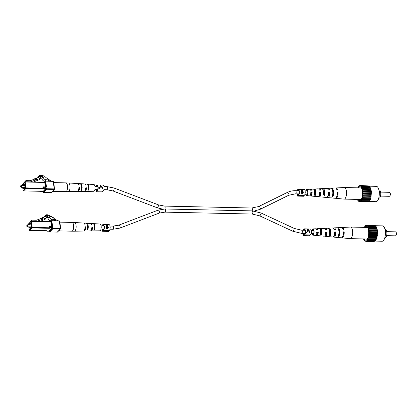 <?xml version="1.0" encoding="UTF-8"?>
<svg xmlns="http://www.w3.org/2000/svg" width="417" height="417" viewBox="0 0 417 417"><rect width="100%" height="100%" fill="white"/><g stroke="black" fill="none" stroke-linecap="round" stroke-linejoin="round"><path stroke-width="0.63" d="M78.865 188.057A1.569 0.631 -88.8 0 0 78.995 188.646M85.115 228.172A1.569 0.631 91.2 0 1 84.985 227.588M56.321 220.796L54.903 219.921A3.993 3.346 43.5 0 0 51.995 219.358C50.54 218.993 49.623 218.028 49.242 216.459A3.81 3.195 43.5 0 0 47.59 215.433A1.658 1.392 43.5 0 0 45.901 215.625A1.658 1.392 43.5 0 0 45.818 215.725L45.708 214.995A3.737 3.133 -136.5 0 1 48.825 215.292A1.272 1.063 -136.5 0 1 50.384 216.251L50.551 216.355A1.272 1.063 -136.5 0 1 52.109 217.314L52.281 217.419A1.272 1.063 -136.5 0 1 53.84 218.378L57.822 220.828M51.536 220.702A3.993 3.346 43.5 0 0 50.645 220.781C49.19 220.416 48.273 219.451 47.887 217.882L49.242 216.459M47.887 217.882A3.81 3.195 43.5 0 0 46.866 217.127M47.173 215.87L47.59 215.433M45.244 216.689A1.658 1.392 43.5 0 0 44.801 216.85M44.723 216.876L45.818 215.725M44.447 216.981L44.358 216.418L45.708 214.995M29.154 226.864A2.393 0.959 -88.8 0 0 29.998 228.281A2.393 0.959 -88.8 0 0 30.389 228.083A2.393 0.959 -88.8 0 0 30.999 225.415A2.393 0.959 -88.8 0 0 30.102 223.491A2.393 0.959 -88.8 0 0 29.706 223.689A2.393 0.959 -88.8 0 0 29.195 224.872M27.136 224.945A0.996 0.401 91.2 0 1 27.152 224.925A0.996 0.401 91.2 0 1 27.329 224.831A0.996 0.401 91.2 0 1 27.704 225.628A0.996 0.401 91.2 0 1 27.449 226.744A0.996 0.401 91.2 0 1 27.287 226.822A0.996 0.401 91.2 0 1 27.115 226.718A0.996 0.401 91.2 0 1 27.042 226.603M27.152 224.925A0.996 0.401 91.2 0 1 27.168 224.909L27.001 225.102A0.798 0.318 -88.8 0 0 27.001 225.102A0.798 0.318 -88.8 0 0 26.803 225.816A0.798 0.318 -88.8 0 0 26.969 226.535A0.798 0.318 -88.8 0 0 27.241 226.556A0.798 0.318 -88.8 0 0 27.423 225.508A0.798 0.318 -88.8 0 0 27.011 225.091M46.673 217.33L47.773 216.173L46.787 217.022L46.454 217.924L36.498 221.417M45.479 216.6L46.495 215.532L47.773 216.173M39.86 218.956L40.267 218.529A0.401 0.334 43.5 0 1 40.376 218.456L46.6 216.194L46.495 215.532M40.267 218.529A0.401 0.334 43.5 0 0 40.199 218.644L40.131 218.857M42.498 218.821L41.2 219.295L41.502 218.977L41.142 218.284L42.44 217.81L42.638 219.102M41.502 218.977L42.795 218.508M39.777 221.49L45.104 219.342L46.454 217.924M41.2 219.295L40.845 218.597L41.142 218.284M29.852 222.496A0.401 0.334 -136.5 0 1 29.935 222.297L31.885 220.244A0.401 0.334 43.5 0 1 32.114 220.155L36.321 220.244L40.845 218.597M31.885 220.244A0.401 0.334 43.5 0 0 31.807 220.51L31.04 221.318M31.932 221.318L31.807 220.51M59.662 229.783A4.389 1.762 91.2 0 1 59.178 230.538A4.389 1.762 91.2 0 1 58.625 230.877L71.823 231.185A4.389 1.762 -88.8 0 0 72.542 230.83A4.389 1.762 -88.8 0 0 73.569 225.06A4.389 1.762 -88.8 0 0 72.011 222.407L59.662 222.141M92.209 227.01L91.839 227.432L92.209 227.01L92.558 227.463L92.058 227.99A2.601 1.042 -88.8 0 1 91.459 229.585M90.651 230.825A3.722 1.496 -88.8 0 0 91.015 230.935A3.722 1.496 -88.8 0 0 92.558 227.463M91.839 227.432A3.748 1.506 91.2 0 1 90.286 230.945L86.58 231.002M85.005 227.166L85.37 226.749L85.005 227.166A4.008 1.611 91.2 0 1 83.337 231.054L74.351 231.195A4.342 1.746 91.2 0 0 76.05 225.133A4.342 1.746 91.2 0 0 74.539 222.511L83.509 223.043A4.008 1.611 91.2 0 1 84.526 224.054L85 224.367L85.245 224.08A3.982 1.6 -88.8 0 0 84.244 223.085A3.982 1.6 -88.8 0 0 83.874 223.168M85.37 226.749L85.725 227.197L85.177 227.771A2.731 1.1 -88.8 0 1 84.661 229.397M83.708 230.94A3.982 1.6 -88.8 0 0 84.067 231.044A3.982 1.6 -88.8 0 0 85.725 227.197M93.45 230.893L99.793 230.794A3.393 1.36 -88.8 0 0 101.123 226.061A3.393 1.36 -88.8 0 0 99.939 224.012L93.684 223.642M94.998 225.837A3.623 1.454 91.2 0 1 94.732 229.522L94.242 229.856L94.007 229.532A3.654 1.465 -88.8 0 0 94.273 225.811A3.654 1.465 -88.8 0 0 93.09 223.616L93.825 223.658A3.623 1.454 91.2 0 1 94.998 225.837M94.242 229.856L94.007 229.532M88.149 225.581A3.883 1.559 91.2 0 1 87.831 229.637L87.341 229.96L87.106 229.652A3.909 1.569 -88.8 0 0 87.429 225.555A3.909 1.569 -88.8 0 0 86.105 223.194L86.84 223.241A3.883 1.559 91.2 0 1 88.149 225.581M87.341 229.96L87.106 229.652M92.715 230.893L93.439 230.877L92.715 230.893M86.105 223.194L86.84 223.241L86.95 223.96M93.278 223.627L93.825 223.658L93.976 224.648M86.788 223.236L90.447 223.449A3.748 1.506 91.2 0 1 91.359 224.32L91.839 224.627L92.079 224.346A3.722 1.496 -88.8 0 0 91.177 223.496A3.722 1.496 -88.8 0 0 90.812 223.585M91.813 224.627L92.079 224.346L91.839 224.627M84.974 224.367L85.245 224.08L85 224.367M59.855 223.408A4.389 1.762 91.2 0 1 60.314 226.374M94.07 224.914A2.554 1.027 91.2 0 1 94.591 226.259A2.554 1.027 91.2 0 1 94.544 228.323L94.732 229.522M87.268 224.789A2.684 1.079 91.2 0 1 87.7 226.056A2.684 1.079 91.2 0 1 87.627 228.334L87.831 229.637M84.932 228.104A2.7 1.084 -88.8 0 0 84.943 228.172A2.7 1.084 -88.8 0 0 85.021 228.563M386.632 235.636L395.431 235.829A1.996 0.803 -88.8 0 0 395.754 235.668A1.996 0.803 -88.8 0 0 395.785 235.636A1.996 0.803 -88.8 0 0 396.275 233.854A1.996 0.803 -88.8 0 0 395.863 232.05L396.15 232.415A1.595 0.641 91.2 0 1 396.478 233.854A1.595 0.641 91.2 0 1 396.087 235.282A1.595 0.641 91.2 0 1 396.067 235.308M395.863 232.05A1.996 0.803 -88.8 0 0 395.514 231.836L386.715 231.649M385.016 229.517L385.329 229.522A4.092 1.642 91.2 0 1 386.867 232.801A4.092 1.642 91.2 0 1 385.824 237.367A4.092 1.642 91.2 0 1 385.152 237.7L384.839 237.695M385.402 232.722L385.954 232.144L385.376 232.128M364.177 238.941A6.985 2.804 -88.8 0 0 366.173 240.093A6.985 2.804 -88.8 0 0 366.866 239.603A6.985 2.804 -88.8 0 0 368.675 232.363A6.985 2.804 -88.8 0 0 366.47 226.306A6.985 2.804 -88.8 0 0 364.88 226.775A6.985 2.804 -88.8 0 0 364.432 227.369M375.316 225.712L382.483 225.868A7.683 3.086 91.2 0 1 385.371 232.029A7.683 3.086 91.2 0 1 383.411 240.604A7.683 3.086 91.2 0 1 382.149 241.229L375.086 241.073M385.23 230.664L385.73 230.674L385.954 232.144M374.529 225.446L365.975 225.029L364.322 226.181L363.874 227.359M375.66 226.238L375.227 225.461L366.538 225.508L365.975 225.029M363.473 238.925L364.145 240.317L365.772 241.349L366.027 240.948L366.621 241.042L367.132 240.176L375.826 240.38L377.067 237.351L377.474 231.148L377.171 229.194L376.009 226.249L367.304 226.108L366.819 225.279M366.621 241.042L375.029 241.224L375.519 240.374M365.772 241.349L374.174 241.532L374.377 241.208M367.424 240.197L368.664 237.169L369.154 233.077L368.764 229.011L367.601 226.066M364.63 226.186L364.322 226.181M365.125 225.336L365.772 225.352M364.489 240.322L364.145 240.317M365.626 241.12L364.927 241.104M366.027 240.948L366.512 240.958M366.83 240.494L375.232 240.677M376.525 239.061L368.117 238.878M367.83 239.045L376.233 239.233M367.57 239.54L375.972 239.723M377.067 237.351L368.664 237.169M368.393 237.518L376.801 237.7M368.19 238.159L376.598 238.342M377.421 235.376L369.014 235.188M368.79 235.694L377.197 235.876M368.659 236.434L377.062 236.621M377.557 233.259L369.154 233.077M368.988 233.702L377.39 233.885M368.936 234.495L377.338 234.677M377.474 231.148L369.066 230.966M368.972 231.67L377.375 231.852M369.003 232.462L377.406 232.644M377.171 229.194L368.764 229.011M368.743 229.746L377.145 229.929M368.857 230.476L377.26 230.658M376.671 227.52L368.263 227.338M368.32 228.052L376.723 228.235M368.508 228.678L376.911 228.86M367.731 226.712L376.134 226.895M367.976 227.187L376.384 227.374M367.012 225.811L375.42 225.993M366.22 225.415L366.642 225.425M341.586 237.753A5.202 2.085 -88.8 0 0 341.95 237.867L350.15 238.633A5.786 2.325 -88.8 0 0 350.217 238.639A5.786 2.325 -88.8 0 0 351.166 238.164A5.786 2.325 -88.8 0 0 352.516 230.565A5.786 2.325 -88.8 0 0 350.468 227.067A5.786 2.325 -88.8 0 0 350.4 227.067L342.175 227.473A5.202 2.085 -88.8 0 0 341.804 227.573M325.385 232.436L326.683 232.441A2.976 1.194 -88.8 0 1 325.411 235.287A2.976 1.194 -88.8 0 1 325.203 235.224M343.457 232.53L343.572 232.53A3.607 1.449 -88.8 0 1 343.191 234.99M334.111 232.483L335.409 232.488A3.305 1.324 -88.8 0 1 333.991 235.798A3.305 1.324 -88.8 0 0 333.991 235.798M316.659 232.399L317.957 232.405A2.648 1.063 -88.8 0 1 316.831 234.771A2.648 1.063 -88.8 0 1 316.461 234.578M338.698 229.996A3.44 1.381 91.2 0 1 339.031 231.216A3.44 1.381 91.2 0 1 338.682 234.974L338.64 234.974M329.06 229.282L329.242 229.277A3.112 1.251 91.2 0 1 330.321 231.159A3.112 1.251 91.2 0 1 330.045 234.463L329.294 234.417M320.251 229.439L320.704 229.428A2.789 1.121 91.2 0 1 321.606 231.101A2.789 1.121 91.2 0 1 321.403 233.937L320.12 233.859M312.078 233.593A2.497 1.001 -88.8 0 0 312.818 234.531A2.497 1.001 -88.8 0 0 313.824 231.049A2.497 1.001 -88.8 0 0 312.927 229.543A2.497 1.001 -88.8 0 0 312.145 230.45M324.728 235.928A4.014 1.611 -88.8 0 0 325.359 236.319A4.014 1.611 -88.8 0 0 327.105 231.998L326.683 232.441M327.105 231.998L325.792 232.008A3.92 1.574 91.2 0 1 324.082 236.204L320.438 235.86A3.659 1.47 91.2 0 1 320.329 235.84M341.95 237.867A5.202 2.085 -88.8 0 0 344.197 231.873L343.572 232.53M344.197 231.873L343.446 231.878A5.15 2.064 91.2 0 1 341.221 237.799L337.572 237.461A4.889 1.96 91.2 0 1 337.249 237.362M333.298 236.773A4.623 1.856 -88.8 0 0 333.928 237.122A4.623 1.856 -88.8 0 0 335.935 231.93L335.409 232.488M335.935 231.93L334.622 231.941A4.535 1.819 91.2 0 1 332.651 237.002L329.008 236.663A4.274 1.715 91.2 0 1 328.789 236.606M316.164 235.058A3.399 1.366 -88.8 0 0 316.795 235.522A3.399 1.366 -88.8 0 0 318.27 232.071L317.957 232.405M318.27 232.071L316.956 232.087A3.31 1.329 91.2 0 1 315.518 235.402L312.781 235.146A3.112 1.251 91.2 0 1 311.775 233.583M311.843 230.445A3.112 1.251 91.2 0 1 312.917 228.928A3.112 1.251 91.2 0 1 314.058 230.804A3.112 1.251 91.2 0 1 312.781 235.146M316.795 235.522L319.161 235.741A3.571 1.433 -88.8 0 0 319.26 235.746L320.553 235.86A3.659 1.47 91.2 0 1 320.438 235.86M325.359 236.319L327.731 236.543A4.18 1.678 -88.8 0 0 327.939 236.528L329.232 236.648A4.274 1.715 91.2 0 1 329.008 236.663M333.928 237.122L336.842 237.393A4.832 1.939 -88.8 0 0 337.171 237.356L337.911 237.419A4.889 1.96 91.2 0 1 337.572 237.461M336.837 227.771L337.562 227.734A4.889 1.96 91.2 0 1 337.786 227.692A4.889 1.96 91.2 0 1 339.574 230.643A4.889 1.96 91.2 0 1 338.901 236.376L338.161 236.314A4.832 1.939 -88.8 0 0 338.823 230.648A4.832 1.939 -88.8 0 0 337.056 227.729L334.126 227.875A4.623 1.856 -88.8 0 0 333.48 228.193M330.754 230.7A4.274 1.715 91.2 0 1 330.222 235.605L328.93 235.485A4.18 1.678 -88.8 0 0 329.44 230.71A4.18 1.678 -88.8 0 0 327.913 228.182A4.18 1.678 -88.8 0 0 327.798 228.198L329.065 228.135A4.274 1.715 91.2 0 1 329.19 228.12A4.274 1.715 91.2 0 1 330.754 230.7M321.934 230.757A3.659 1.47 91.2 0 1 321.543 234.818L320.251 234.703A3.571 1.433 -88.8 0 0 320.626 230.763A3.571 1.433 -88.8 0 0 319.318 228.61A3.571 1.433 -88.8 0 0 319.307 228.61L320.569 228.547A3.659 1.47 91.2 0 1 320.6 228.547A3.659 1.47 91.2 0 1 321.934 230.757M337.786 227.692L341.445 227.51A5.15 2.064 91.2 0 1 343.076 229.496L343.832 229.491A5.202 2.085 -88.8 0 0 342.175 227.473M329.19 228.12L332.849 227.937A4.535 1.819 91.2 0 1 334.252 229.558L335.565 229.553A4.623 1.856 -88.8 0 0 334.126 227.875M320.6 228.547L324.254 228.365A3.92 1.574 91.2 0 1 325.422 229.631L326.735 229.621A4.014 1.611 -88.8 0 0 325.536 228.302A4.014 1.611 -88.8 0 0 324.89 228.667M312.917 228.928L315.664 228.792A3.31 1.329 91.2 0 1 316.586 229.704L317.905 229.689A3.399 1.366 -88.8 0 0 316.941 228.725A3.399 1.366 -88.8 0 0 316.294 229.162M334.736 229.558A3.305 1.324 -88.8 0 0 334.132 229.199A3.305 1.324 -88.8 0 0 334.121 229.199M326.052 229.626A2.976 1.194 -88.8 0 0 325.541 229.34A2.976 1.194 -88.8 0 0 325.328 229.386M317.373 229.694A2.648 1.063 -88.8 0 0 316.946 229.48A2.648 1.063 -88.8 0 0 316.571 229.658M338.901 236.376L338.682 234.974M329.242 229.277L329.065 228.135M330.222 235.605L330.045 234.463M320.704 229.428L320.569 228.547M321.543 234.818L321.403 233.937M96.431 186.363A2.194 0.881 91.2 0 1 97.062 185.753A2.194 0.881 91.2 0 1 97.839 187.077A2.194 0.881 91.2 0 1 96.968 190.142A2.194 0.881 91.2 0 1 96.478 189.751L97.469 189.777M96.025 186.352A2.992 1.204 91.2 0 1 97.078 184.955A2.992 1.204 91.2 0 1 98.141 186.764A2.992 1.204 91.2 0 1 96.947 190.939A2.992 1.204 91.2 0 1 96.635 190.824L96.473 191.742L102.316 191.867L102.462 191.059M100.288 185.409L99.345 188.536L99.705 188.541L100.247 187.186L101.899 187.223L102.452 188.604L102.811 188.609L102.035 186.847L100.773 185.419L100.288 185.409M97.078 184.955L102.926 185.08A2.992 1.204 91.2 0 1 103.984 186.889A2.992 1.204 91.2 0 1 102.796 191.064L96.947 190.939M96.478 189.751L96.181 191.445L96.473 191.742M95.587 186.347L96.066 186.206M99.684 188.541L100.247 187.186M102.759 188.609L101.915 187.254M101.899 187.223L101.659 186.847L100.367 186.806L100.638 185.586L101.675 186.832L100.143 187.04L100.638 185.586M101.414 186.451L100.773 185.419M102.551 225.894A2.194 0.881 91.2 0 1 103.181 225.279A2.194 0.881 91.2 0 1 103.958 226.608A2.194 0.881 91.2 0 1 103.088 229.668A2.194 0.881 91.2 0 1 102.598 229.282L103.588 229.303M102.144 225.884A2.992 1.204 91.2 0 1 103.197 224.482A2.992 1.204 91.2 0 1 104.26 226.29A2.992 1.204 91.2 0 1 103.067 230.471A2.992 1.204 91.2 0 1 102.754 230.356L102.592 231.268L108.436 231.393L108.582 230.591M106.205 226.332A2.992 1.204 -88.8 0 0 105.647 224.82L107.878 225.545L107.638 226.249L108.436 227.255L107.523 228.49L106.199 228.464A2.992 1.204 -88.8 0 0 106.205 226.332M107.763 226.144L107.383 226.514M103.197 224.482L109.045 224.612A2.992 1.204 91.2 0 1 110.104 226.421A2.992 1.204 91.2 0 1 108.915 230.596L103.067 230.471M102.598 229.282L102.301 230.976L102.592 231.268M101.706 225.873L102.186 225.738M105.652 224.831L106.351 224.846L107.654 225.779L107.878 225.545M107.654 225.779L107.351 226.551M108.102 227.182L108.201 227.5L108.436 227.255M108.201 227.5L108.024 228.203M106.945 228.135L107.894 227.776L108.107 227.249L107.456 226.53L106.549 226.462L106.262 226.765L106.476 228.125L107.873 227.494M106.163 226.113L106.147 225.086A2.992 1.204 91.2 0 1 106.486 226.092L106.429 226.395L107.325 225.779M106.429 226.395L107.55 225.54L106.147 225.086M107.2 226.207L107.55 225.54M106.476 228.125L107.049 228.026M106.549 226.462A2.992 1.204 91.2 0 1 106.58 228.016M297.597 190.736A2.194 0.881 91.2 0 1 298.228 190.126A2.194 0.881 91.2 0 1 299.005 191.455A2.194 0.881 91.2 0 1 298.134 194.515A2.194 0.881 91.2 0 1 297.644 194.129L298.635 194.15M297.191 190.731A2.992 1.204 91.2 0 1 298.244 189.328A2.992 1.204 91.2 0 1 299.307 191.137A2.992 1.204 91.2 0 1 298.113 195.312A2.992 1.204 91.2 0 1 297.801 195.203L297.639 196.115L303.482 196.24L303.628 195.432M301.251 191.179A2.992 1.204 -88.8 0 0 300.693 189.667L302.924 190.392L302.685 191.095L303.482 192.101L302.57 193.337L301.246 193.306A2.992 1.204 -88.8 0 0 301.251 191.179M302.81 190.991L302.429 191.361M298.244 189.328L304.092 189.459A2.992 1.204 91.2 0 1 305.15 191.267A2.992 1.204 91.2 0 1 303.962 195.443L298.113 195.312M297.644 194.129L297.347 195.818L297.639 196.115M296.753 190.72L297.232 190.585M300.699 189.678L301.397 189.688L302.7 190.626L302.924 190.392M302.7 190.626L302.398 191.398M303.149 192.028L303.248 192.346L303.482 192.101M303.248 192.346L303.07 193.05M301.991 192.982L302.94 192.623L303.154 192.096L302.502 191.377L301.595 191.309L301.309 191.612L301.522 192.972L302.919 192.341M301.256 191.236L302.372 190.626M301.475 191.236L302.596 190.387L301.194 189.933L301.21 190.96M302.247 191.054L302.596 190.387M301.256 191.231L301.752 190.944M301.194 189.933A2.992 1.204 91.2 0 1 301.533 190.939M301.522 192.972L302.096 192.873M301.595 191.309A2.992 1.204 91.2 0 1 301.627 192.862M303.717 230.267A2.194 0.881 91.2 0 1 304.347 229.658A2.194 0.881 91.2 0 1 305.124 230.982A2.194 0.881 91.2 0 1 304.254 234.046A2.194 0.881 91.2 0 1 303.764 233.656L304.754 233.676M303.31 230.257A2.992 1.204 91.2 0 1 304.363 228.86A2.992 1.204 91.2 0 1 305.426 230.669A2.992 1.204 91.2 0 1 304.233 234.844A2.992 1.204 91.2 0 1 303.92 234.729L303.758 235.641L309.602 235.772L309.748 234.964M307.574 229.314L306.631 232.441L306.985 232.446L307.527 231.091L309.185 231.127L309.737 232.509L310.097 232.514L309.32 230.752L308.059 229.324L307.574 229.314M304.363 228.86L310.212 228.985A2.992 1.204 91.2 0 1 311.27 230.794A2.992 1.204 91.2 0 1 310.081 234.969L304.233 234.844M303.764 233.656L303.467 235.35L303.758 235.641M302.872 230.247L303.352 230.111M306.964 232.446L307.527 231.091M310.045 232.514L309.2 231.159M309.179 231.127L308.945 230.752M308.7 230.356L308.059 229.324M308.961 230.737L307.428 230.945L307.923 229.491L308.961 230.737L307.652 230.71L307.923 229.491M50.202 181.265L48.784 180.394A3.993 3.346 43.5 0 0 45.875 179.831C44.421 179.466 43.504 178.502 43.123 176.928A3.81 3.195 43.5 0 0 41.471 175.901A1.658 1.392 43.5 0 0 39.782 176.099A1.658 1.392 43.5 0 0 39.704 176.193L39.589 175.468A3.737 3.133 -136.5 0 1 42.706 175.766A1.272 1.063 -136.5 0 1 44.265 176.725L44.431 176.829A1.272 1.063 -136.5 0 1 45.99 177.788L46.162 177.892A1.272 1.063 -136.5 0 1 47.72 178.851L51.703 181.301M45.417 181.176A3.993 3.346 43.5 0 0 44.525 181.249C43.071 180.884 42.153 179.92 41.768 178.351L43.123 176.928M41.768 178.351A3.81 3.195 43.5 0 0 40.746 177.595M41.054 176.344L41.471 175.901M39.125 177.157A1.658 1.392 43.5 0 0 38.682 177.319M38.604 177.35L39.704 176.193M38.328 177.449L38.239 176.886L39.589 175.468M23.034 187.337A2.393 0.959 -88.8 0 0 23.878 188.75A2.393 0.959 -88.8 0 0 24.269 188.557A2.393 0.959 -88.8 0 0 24.879 185.883A2.393 0.959 -88.8 0 0 23.983 183.965A2.393 0.959 -88.8 0 0 23.587 184.158A2.393 0.959 -88.8 0 0 23.076 185.341M21.017 185.414A0.996 0.401 91.2 0 1 21.032 185.398A0.996 0.401 91.2 0 1 21.048 185.383A0.996 0.401 91.2 0 1 21.21 185.299A0.996 0.401 91.2 0 1 21.585 186.102A0.996 0.401 91.2 0 1 21.33 187.212A0.996 0.401 91.2 0 1 21.168 187.296A0.996 0.401 91.2 0 1 20.996 187.191A0.996 0.401 91.2 0 1 20.923 187.071M20.892 185.56A0.798 0.318 -88.8 0 0 20.881 185.575A0.798 0.318 -88.8 0 0 20.683 186.284A0.798 0.318 -88.8 0 0 20.85 187.009A0.798 0.318 -88.8 0 0 21.121 187.024A0.798 0.318 -88.8 0 0 21.309 185.977A0.798 0.318 -88.8 0 0 20.892 185.56M40.553 177.798L41.653 176.646L40.668 177.496L40.334 178.393L30.378 181.89M39.36 177.074L40.376 176.005L41.653 176.646M33.741 179.425L34.147 179.002A0.401 0.334 43.5 0 1 34.257 178.929L40.48 176.667L40.376 176.005M34.147 179.002A0.401 0.334 43.5 0 0 34.079 179.112L34.012 179.331M36.378 179.294L35.08 179.763L35.382 179.446L35.023 178.752L36.321 178.283L36.519 179.576M35.382 179.446L36.675 178.976M33.657 181.958L38.984 179.816L40.334 178.393M35.08 179.763L34.726 179.07L35.023 178.752M23.733 182.969A0.401 0.334 -136.5 0 1 23.816 182.771L25.765 180.717A0.401 0.334 43.5 0 1 25.995 180.624L30.201 180.717L34.726 179.07M25.765 180.717A0.401 0.334 43.5 0 0 25.687 180.983L24.921 181.791M25.812 181.786L25.687 180.983M53.543 190.256A4.389 1.762 91.2 0 1 53.058 191.007A4.389 1.762 91.2 0 1 52.506 191.351M86.09 187.483L85.72 187.905L86.09 187.483L86.439 187.931L85.938 188.463A2.601 1.042 -88.8 0 1 85.339 190.058M84.531 191.299A3.722 1.496 -88.8 0 0 84.896 191.403A3.722 1.496 -88.8 0 0 86.439 187.931M85.72 187.905A3.748 1.506 91.2 0 1 84.166 191.413L80.46 191.476M78.886 187.64L79.251 187.223L78.886 187.64A4.008 1.611 91.2 0 1 77.218 191.523L68.232 191.664A4.342 1.746 91.2 0 0 69.931 185.607A4.342 1.746 91.2 0 0 68.419 182.98L77.39 183.511A4.008 1.611 91.2 0 1 78.406 184.523L78.881 184.84L79.126 184.554A3.982 1.6 -88.8 0 0 78.125 183.558A3.982 1.6 -88.8 0 0 77.755 183.642M79.251 187.223L79.605 187.666L79.058 188.244A2.731 1.1 -88.8 0 1 78.542 189.865M77.588 191.413A3.982 1.6 -88.8 0 0 77.948 191.512A3.982 1.6 -88.8 0 0 79.605 187.666M87.33 191.367L93.674 191.267A3.393 1.36 -88.8 0 0 95.003 186.535A3.393 1.36 -88.8 0 0 93.82 184.486L87.565 184.116M88.878 186.305A3.623 1.454 91.2 0 1 88.612 189.99L88.123 190.324L87.888 190.006A3.654 1.465 -88.8 0 0 88.154 186.279A3.654 1.465 -88.8 0 0 86.971 184.085L87.706 184.132A3.623 1.454 91.2 0 1 88.878 186.305M88.123 190.324L87.888 190.006M82.029 186.055A3.883 1.559 91.2 0 1 81.711 190.11L81.221 190.428L80.987 190.121A3.909 1.569 -88.8 0 0 81.31 186.024A3.909 1.569 -88.8 0 0 79.986 183.668L80.721 183.709A3.883 1.559 91.2 0 1 82.029 186.055M81.221 190.428L80.987 190.121M86.595 191.361L87.32 191.351L86.595 191.361M79.986 183.668L80.721 183.709L80.83 184.429M87.158 184.095L87.706 184.132L87.857 185.122M80.669 183.704L84.328 183.923A3.748 1.506 91.2 0 1 85.24 184.788L85.72 185.101L85.959 184.82A3.722 1.496 -88.8 0 0 85.058 183.965A3.722 1.496 -88.8 0 0 84.693 184.059M85.694 185.096L85.959 184.82L85.72 185.101M78.855 184.84L79.126 184.554L78.881 184.84M53.736 183.876A4.389 1.762 91.2 0 1 54.194 186.847M87.951 185.383A2.554 1.027 91.2 0 1 88.472 186.733A2.554 1.027 91.2 0 1 88.425 188.797L88.612 189.99M81.148 185.257A2.684 1.079 91.2 0 1 81.581 186.529A2.684 1.079 91.2 0 1 81.508 188.807L81.711 190.11M78.813 188.573A2.7 1.084 -88.8 0 0 78.823 188.64A2.7 1.084 -88.8 0 0 78.902 189.037M380.512 196.11L389.311 196.298A1.996 0.803 -88.8 0 0 389.634 196.136A1.996 0.803 -88.8 0 0 389.666 196.105A1.996 0.803 -88.8 0 0 390.156 194.322A1.996 0.803 -88.8 0 0 389.744 192.518L390.031 192.883A1.595 0.641 91.2 0 1 390.359 194.327A1.595 0.641 91.2 0 1 389.968 195.755A1.595 0.641 91.2 0 1 389.947 195.776M389.744 192.518A1.996 0.803 -88.8 0 0 389.395 192.31L380.596 192.117M378.897 189.985L379.209 189.99A4.092 1.642 91.2 0 1 380.747 193.274A4.092 1.642 91.2 0 1 379.705 197.84A4.092 1.642 91.2 0 1 379.032 198.174L378.719 198.164M379.282 193.196L379.835 192.612L379.256 192.602M358.057 199.415A6.985 2.804 -88.8 0 0 360.053 200.561A6.985 2.804 -88.8 0 0 360.747 200.071A6.985 2.804 -88.8 0 0 362.555 192.831A6.985 2.804 -88.8 0 0 360.351 186.78A6.985 2.804 -88.8 0 0 358.761 187.249A6.985 2.804 -88.8 0 0 358.312 187.843M369.196 186.18L376.363 186.336A7.683 3.086 91.2 0 1 379.251 192.498A7.683 3.086 91.2 0 1 377.291 201.072A7.683 3.086 91.2 0 1 376.03 201.698L368.967 201.547M379.11 191.137L379.611 191.148L379.835 192.612M368.409 185.914L359.855 185.502L358.203 186.649L357.755 187.827M369.54 186.712L369.108 185.93L360.418 185.982L359.855 185.502M357.353 199.399L358.026 200.785L359.652 201.823L359.907 201.416L360.502 201.515L361.013 200.65L369.707 200.853L370.948 197.825L371.354 191.622L371.052 189.662L369.889 186.717L361.185 186.576L360.7 185.747M360.502 201.515L368.909 201.698L369.399 200.848M359.652 201.823L368.055 202.005L368.258 201.682M361.304 200.671L362.545 197.642L363.035 193.545L362.644 189.48L361.482 186.535M358.511 186.66L358.203 186.649M359.006 185.81L359.652 185.82M358.37 200.791L358.026 200.785M359.506 201.588L358.808 201.573M359.907 201.416L360.392 201.427M360.71 200.963L369.113 201.145M370.405 199.535L361.998 199.352M361.711 199.519L370.114 199.701M361.45 200.014L369.853 200.196M370.948 197.825L362.545 197.642M362.274 197.992L370.682 198.174M362.071 198.628L370.478 198.81M371.302 195.844L362.894 195.662M362.67 196.167L371.078 196.35M362.54 196.907L370.942 197.09M371.438 193.728L363.035 193.545M362.868 194.171L371.271 194.353M362.816 194.963L371.219 195.146M371.354 191.622L362.946 191.439M362.853 192.143L371.255 192.326M362.884 192.93L371.286 193.113M371.052 189.662L362.644 189.48M362.623 190.215L371.026 190.397M362.738 190.95L371.14 191.132M370.551 187.994L362.144 187.812M362.201 188.526L370.604 188.708M362.389 189.151L370.791 189.334M361.612 187.186L370.015 187.369M361.857 187.66L370.265 187.843M360.893 186.284L369.3 186.467M360.1 185.888L360.523 185.899M335.466 198.226A5.202 2.085 -88.8 0 0 335.831 198.341L344.03 199.107A5.786 2.325 -88.8 0 0 344.098 199.107A5.786 2.325 -88.8 0 0 345.047 198.638A5.786 2.325 -88.8 0 0 346.397 191.033A5.786 2.325 -88.8 0 0 344.348 187.541A5.786 2.325 -88.8 0 0 344.28 187.541L336.055 187.947A5.202 2.085 -88.8 0 0 335.685 188.046M319.266 192.909L320.564 192.915A2.976 1.194 -88.8 0 1 319.292 195.755A2.976 1.194 -88.8 0 1 319.083 195.698M337.337 193.003L337.452 193.003A3.607 1.449 -88.8 0 1 337.072 195.458M327.991 192.951L329.289 192.956A3.305 1.324 -88.8 0 1 327.871 196.271A3.305 1.324 -88.8 0 0 327.871 196.271M310.54 192.868L311.838 192.873A2.648 1.063 -88.8 0 1 310.712 195.245A2.648 1.063 -88.8 0 1 310.342 195.047M332.578 190.47A3.44 1.381 91.2 0 1 332.912 191.69A3.44 1.381 91.2 0 1 332.563 195.448L332.521 195.448M322.94 189.751L323.123 189.751A3.112 1.251 91.2 0 1 324.202 191.632A3.112 1.251 91.2 0 1 323.926 194.932L323.175 194.89M314.131 189.907L314.585 189.902A2.789 1.121 91.2 0 1 315.487 191.575A2.789 1.121 91.2 0 1 315.283 194.411L314.001 194.332M305.958 194.061A2.497 1.001 -88.8 0 0 306.698 195A2.497 1.001 -88.8 0 0 307.704 191.523A2.497 1.001 -88.8 0 0 306.808 190.016A2.497 1.001 -88.8 0 0 306.026 190.923M318.609 196.397A4.014 1.611 -88.8 0 0 319.24 196.793A4.014 1.611 -88.8 0 0 320.986 192.472L320.564 192.915M320.986 192.472L319.672 192.482A3.92 1.574 91.2 0 1 317.968 196.673L314.319 196.334A3.659 1.47 91.2 0 1 314.209 196.313M335.831 198.341A5.202 2.085 -88.8 0 0 338.078 192.341L337.452 193.003M338.078 192.341L337.327 192.346A5.15 2.064 91.2 0 1 335.101 198.273L331.452 197.929A4.889 1.96 91.2 0 1 331.129 197.83M327.178 197.246A4.623 1.856 -88.8 0 0 327.809 197.59A4.623 1.856 -88.8 0 0 329.816 192.404L329.289 192.956M329.816 192.404L328.502 192.414A4.535 1.819 91.2 0 1 326.532 197.47L322.888 197.132A4.274 1.715 91.2 0 1 322.669 197.074M310.045 195.531A3.399 1.366 -88.8 0 0 310.675 195.995A3.399 1.366 -88.8 0 0 312.151 192.545L311.838 192.873M312.151 192.545L310.837 192.555A3.31 1.329 91.2 0 1 309.398 195.875L306.662 195.62A3.112 1.251 91.2 0 1 305.656 194.056M305.724 190.913A3.112 1.251 91.2 0 1 306.797 189.396A3.112 1.251 91.2 0 1 307.939 191.278A3.112 1.251 91.2 0 1 306.662 195.62M310.675 195.995L313.042 196.214A3.571 1.433 -88.8 0 0 313.141 196.214L314.434 196.334A3.659 1.47 91.2 0 1 314.319 196.334M319.24 196.793L321.611 197.012A4.18 1.678 -88.8 0 0 321.82 197.001L323.112 197.116A4.274 1.715 91.2 0 1 322.888 197.132M327.809 197.59L330.723 197.861A4.832 1.939 -88.8 0 0 331.051 197.825L331.791 197.893A4.889 1.96 91.2 0 1 331.452 197.929M330.717 188.239L331.442 188.208A4.889 1.96 91.2 0 1 331.666 188.166A4.889 1.96 91.2 0 1 333.454 191.116A4.889 1.96 91.2 0 1 332.782 196.85L332.041 196.782A4.832 1.939 -88.8 0 0 332.703 191.122A4.832 1.939 -88.8 0 0 330.936 188.203L328.007 188.343A4.623 1.856 -88.8 0 0 327.361 188.661M324.634 191.174A4.274 1.715 91.2 0 1 324.103 196.073L322.81 195.959A4.18 1.678 -88.8 0 0 323.321 191.179A4.18 1.678 -88.8 0 0 321.794 188.656A4.18 1.678 -88.8 0 0 321.679 188.666L322.946 188.609A4.274 1.715 91.2 0 1 323.071 188.588A4.274 1.715 91.2 0 1 324.634 191.174M315.82 191.226A3.659 1.47 91.2 0 1 315.424 195.292L314.131 195.172A3.571 1.433 -88.8 0 0 314.507 191.236A3.571 1.433 -88.8 0 0 313.198 189.078A3.571 1.433 -88.8 0 0 313.188 189.078L314.449 189.021A3.659 1.47 91.2 0 1 314.481 189.016A3.659 1.47 91.2 0 1 315.82 191.226M331.666 188.166L335.325 187.984A5.15 2.064 91.2 0 1 336.957 189.964L337.713 189.959A5.202 2.085 -88.8 0 0 336.055 187.947M323.071 188.588L326.73 188.411A4.535 1.819 91.2 0 1 328.132 190.032L329.446 190.022A4.623 1.856 -88.8 0 0 328.007 188.343M314.481 189.016L318.135 188.833A3.92 1.574 91.2 0 1 319.302 190.1L320.616 190.089A4.014 1.611 -88.8 0 0 319.417 188.771A4.014 1.611 -88.8 0 0 318.77 189.136M306.797 189.396L309.544 189.261A3.31 1.329 91.2 0 1 310.467 190.173L311.786 190.162A3.399 1.366 -88.8 0 0 310.821 189.198A3.399 1.366 -88.8 0 0 310.175 189.631M328.617 190.027A3.305 1.324 -88.8 0 0 328.012 189.667A3.305 1.324 -88.8 0 0 328.002 189.667M319.933 190.095A2.976 1.194 -88.8 0 0 319.422 189.808A2.976 1.194 -88.8 0 0 319.208 189.86M311.254 190.168A2.648 1.063 -88.8 0 0 310.827 189.949A2.648 1.063 -88.8 0 0 310.451 190.126M332.782 196.85L332.563 195.448M323.123 189.751L322.946 188.609M324.103 196.073L323.926 194.932M314.585 189.902L314.449 189.021M315.424 195.292L315.283 194.411M162.474 209.099L157.298 207.807A1.569 0.386 -69.2 0 0 157.558 207.676A1.569 0.386 -69.2 0 0 158.351 206.087A1.569 0.386 -69.2 0 0 158.418 204.872L114.112 188.025L106.914 186.592L103.916 186.524M157.298 207.807L112.997 190.965A1.569 0.386 -69.2 0 0 113.252 190.835A1.569 0.386 -69.2 0 0 114.044 189.245A1.569 0.386 -69.2 0 0 114.112 188.025M112.997 190.965L106.846 189.73A1.569 0.631 -88.8 0 0 107.106 189.605A1.569 0.631 -88.8 0 0 107.503 187.853A1.569 0.631 -88.8 0 0 106.914 186.592M258.519 206.65A1.569 0.818 63.8 0 1 258.644 206.556L251.79 208A1.569 0.631 91.2 0 1 252.374 209.125A1.569 0.631 91.2 0 1 252.082 210.882M287.146 192.56A1.569 0.818 63.8 0 1 287.277 192.466L258.644 206.556A1.569 0.818 63.8 0 1 260.005 207.468A1.569 0.818 63.8 0 1 260.156 209.282A1.569 0.818 63.8 0 1 260.031 209.376A1.569 0.818 63.8 0 1 259.869 209.417M254.261 211.033L260.031 209.376L288.663 195.281L295.512 193.837A1.569 0.631 91.2 0 0 295.773 193.707A1.569 0.631 91.2 0 0 296.174 191.956A1.569 0.631 91.2 0 0 295.58 190.694C292.588 190.637 289.815 191.226 287.277 192.466A1.569 0.818 63.8 0 1 288.632 193.379A1.569 0.818 63.8 0 1 288.788 195.187A1.569 0.818 63.8 0 1 288.663 195.281A1.569 0.818 63.8 0 1 288.512 195.328M164.856 208.985A1.569 0.631 -88.8 0 0 165.142 207.233A1.569 0.631 -88.8 0 0 164.564 206.102L158.418 204.872M157.954 210.251A1.569 0.798 69.1 0 1 158.116 210.147A1.569 0.798 69.1 0 1 159.346 211.158A1.569 0.798 69.1 0 1 159.393 212.972A1.569 0.798 69.1 0 1 159.237 213.082L164.944 212.133A1.569 0.631 91.2 0 0 165.2 212.003A1.569 0.631 91.2 0 0 165.601 210.251A1.569 0.631 91.2 0 0 165.012 208.99L252.238 210.887A1.569 0.631 -88.8 0 1 252.827 212.149A1.569 0.631 -88.8 0 1 252.426 213.9A1.569 0.631 -88.8 0 1 252.17 214.03L164.944 212.133M118.584 225.279A1.569 0.798 69.1 0 1 118.741 225.17L113.033 226.118A1.569 0.631 91.2 0 1 113.622 227.38A1.569 0.631 91.2 0 1 113.226 229.131A1.569 0.631 91.2 0 1 112.965 229.261L109.968 229.194M165.012 208.99L158.116 210.147L118.741 225.17A1.569 0.798 69.1 0 1 119.976 226.181A1.569 0.798 69.1 0 1 120.023 228A1.569 0.798 69.1 0 1 119.861 228.104L159.237 213.082M304.947 230.293L301.699 230.22A1.569 0.631 -88.8 0 1 302.294 231.482A1.569 0.631 -88.8 0 1 301.892 233.239A1.569 0.631 -88.8 0 1 301.632 233.364L292.875 231.268L259.671 215.834A1.569 0.318 -65.1 0 0 259.921 215.698A1.569 0.318 -65.1 0 0 260.792 214.156A1.569 0.318 -65.1 0 0 261 212.983L252.238 210.887M292.875 231.268A1.569 0.318 -65.1 0 0 293.12 231.133A1.569 0.318 -65.1 0 0 293.995 229.59A1.569 0.318 -65.1 0 0 294.199 228.417L301.699 230.22M54.116 220.749L54.903 219.921M50.645 220.781L51.995 219.358M31.233 221.338L51.374 221.818A0.798 0.318 -88.8 0 0 50.963 221.401L51.781 220.932L52.584 226.139A0.798 0.667 43.5 0 1 51.969 226.853L50.103 226.812L50.207 227.473L52.068 227.515L51.974 228.036L50.113 228A0.401 0.334 -136.5 0 1 49.691 227.625L49.175 227.776L49.07 227.114A0.798 0.667 43.5 0 1 49.691 226.395L51.552 226.436L50.864 221.969L31.311 221.542L32.218 227.406L49.175 227.776L49.081 228.297A0.798 0.297 171.2 0 0 50.113 228L50.207 227.473L49.691 227.625L49.587 226.963L49.07 227.114M51.609 226.608L52.068 226.285L51.265 221.083A0.401 0.334 -136.5 0 1 51.572 220.723L51.703 220.729M49.67 231.909L49.821 231.946A0.401 0.334 -136.5 0 1 49.399 231.571L52.396 228.412A0.401 0.334 -136.5 0 0 52.818 228.787L49.821 231.946L57.311 232.107L60.309 228.949L52.818 228.787L52.912 228.261L60.402 228.427L59.271 221.099L60.601 228.464M46.959 231.122L48.977 231.195L51.974 228.036A0.401 0.334 43.5 0 1 52.396 228.412L52.912 228.261A0.798 0.667 43.5 0 0 52.068 227.515M57.181 232.107L57.244 232.139A0.401 0.401 0 0 0 57.541 232.019L60.543 228.86A0.401 0.401 0 0 0 60.647 228.521L60.621 228.594A0.401 0.334 -136.5 0 1 60.309 228.949L60.647 228.521L59.516 221.192A0.401 0.401 0 0 0 59.131 220.854L51.635 220.692A0.401 0.401 0 0 0 51.338 220.817L50.483 221.719M40.199 218.644L39.923 218.935M28.804 226.858L29.305 230.08L31.702 227.557L30.795 221.693L28.392 224.216L28.492 224.857M49.081 228.297L32.125 227.927L29.727 230.455L46.553 230.82M46.709 230.862A0.401 0.334 43.5 0 0 47.111 231.154A0.798 0.297 171.2 0 0 46.678 230.825M50.024 226.608L49.894 226.603A0.401 0.334 43.5 0 0 49.587 226.963L50.103 226.812L49.962 226.572A0.401 0.401 0 0 0 49.665 226.697M57.541 232.019A0.401 0.334 -136.5 0 1 57.311 232.107L49.753 231.977A0.401 0.401 0 0 1 49.368 231.638L49.399 231.571A0.401 0.334 43.5 0 0 48.977 231.195L47.043 231.19A0.401 0.401 0 0 1 46.662 230.856L46.735 230.919M52.584 226.139L52.068 226.285A0.401 0.334 -136.5 0 1 51.995 226.556L51.969 226.853M31.311 221.542L30.795 221.693A0.401 0.334 -136.5 0 1 31.103 221.333L31.311 221.542M28.455 224.852L28.392 224.216A0.401 0.334 -136.5 0 1 28.471 223.95A0.401 0.401 0 0 0 28.366 224.289L28.413 224.346M32.218 227.406L31.702 227.557A0.401 0.334 -136.5 0 0 32.125 227.927L32.218 227.406M50.765 221.745A0.401 0.334 43.5 0 0 50.963 221.401L50.655 221.724M49.446 231.711L48.846 231.195M28.763 226.858L29.273 230.148A0.401 0.401 0 0 0 29.659 230.486L29.727 230.455A0.401 0.334 -136.5 0 1 29.305 230.08L29.352 230.22M46.72 230.71L29.571 230.424M47.997 181.218L48.784 180.394M44.525 181.249L45.875 179.831M25.114 181.807L45.255 182.286A0.798 0.318 -88.8 0 0 44.843 181.869L45.661 181.405L46.464 186.607A0.798 0.667 43.5 0 1 45.849 187.327L43.983 187.285L44.087 187.947L45.948 187.984L45.854 188.51L43.994 188.468A0.401 0.334 -136.5 0 1 43.571 188.093L43.055 188.244L42.951 187.587A0.798 0.667 43.5 0 1 43.571 186.868L45.432 186.91L44.744 182.438L25.192 182.015L26.099 187.874L43.055 188.244L42.961 188.771A0.798 0.297 171.2 0 0 43.994 188.468L44.087 187.947L43.571 188.093L43.467 187.436L42.951 187.587M45.489 187.082L45.948 186.759L45.145 181.557A0.401 0.334 -136.5 0 1 45.453 181.197L45.583 181.202M43.55 192.383L43.702 192.414A0.401 0.334 -136.5 0 1 43.279 192.044L46.277 188.885A0.401 0.334 -136.5 0 0 46.699 189.261L43.702 192.414L51.192 192.581L54.189 189.422L46.699 189.261L46.793 188.734L54.283 188.896L53.152 181.567L54.481 188.937M40.84 191.591L42.857 191.669L45.854 188.51A0.401 0.334 43.5 0 1 46.277 188.885L46.793 188.734A0.798 0.667 43.5 0 0 45.948 187.984M51.062 192.576L51.124 192.612A0.401 0.401 0 0 0 51.421 192.487L54.424 189.328A0.401 0.401 0 0 0 54.528 188.995L54.502 189.063A0.401 0.334 -136.5 0 1 54.189 189.422L54.528 188.995L53.397 181.666A0.401 0.401 0 0 0 53.011 181.327L45.516 181.166A0.401 0.401 0 0 0 45.218 181.291L44.364 182.193M34.079 179.112L33.803 179.404M22.685 187.327L23.185 190.553L25.583 188.025L24.676 182.161L22.273 184.689L22.372 185.325M42.961 188.771L26.005 188.401L23.607 190.929L40.433 191.294M40.59 191.335A0.401 0.334 43.5 0 0 40.991 191.627A0.798 0.297 171.2 0 0 40.558 191.294M43.905 187.082L43.775 187.077A0.401 0.334 43.5 0 0 43.467 187.436L43.983 187.285L43.842 187.045A0.401 0.401 0 0 0 43.545 187.17M51.421 192.487A0.401 0.334 -136.5 0 1 51.192 192.581L43.634 192.451A0.401 0.401 0 0 1 43.248 192.112L43.279 192.044A0.401 0.334 43.5 0 0 42.857 191.669L40.929 191.658A0.401 0.401 0 0 1 40.543 191.33L40.616 191.393M46.464 186.607L45.948 186.759A0.401 0.334 -136.5 0 1 45.875 187.024L45.849 187.327M25.192 182.015L24.676 182.161A0.401 0.334 -136.5 0 1 24.984 181.807L25.192 182.015M22.336 185.325L22.273 184.689A0.401 0.334 -136.5 0 1 22.351 184.423A0.401 0.401 0 0 0 22.247 184.757L22.294 184.814M26.099 187.874L25.583 188.025A0.401 0.334 -136.5 0 0 26.005 188.401L26.099 187.874M44.645 182.213A0.401 0.334 43.5 0 0 44.843 181.869L44.536 182.198M43.326 192.18L42.727 191.664M22.643 187.327L23.154 190.621A0.401 0.401 0 0 0 23.54 190.96L23.607 190.929A0.401 0.334 -136.5 0 1 23.185 190.553L23.232 190.689M40.6 191.184L23.451 190.892M68.232 191.664L65.704 191.658A4.389 1.762 -88.8 0 0 66.423 191.299A4.389 1.762 -88.8 0 0 67.45 185.534A4.389 1.762 -88.8 0 0 65.891 182.881L53.543 182.61M97.661 186.389L94.967 186.331M251.79 208L164.564 206.102M295.58 190.694L298.827 190.762M305.082 190.903L307.579 190.955M314.481 191.106L315.398 191.127M323.342 191.299L324.145 191.314M295.512 193.837L298.76 193.905M305.015 194.041L307.511 194.098M310.644 194.166L311.608 194.186M314.413 194.249L315.33 194.265M319.505 194.358L320.355 194.374M323.269 194.437L324.072 194.458M328.356 194.551L329.091 194.567M106.846 189.73L103.849 189.667M97.594 189.532L94.899 189.474M103.713 229.058L101.018 229.001M301.632 233.364L304.879 233.437M311.134 233.572L313.631 233.624M316.764 233.692L317.728 233.713M320.532 233.775L321.45 233.796M325.625 233.885L326.475 233.906M329.388 233.968L330.191 233.984M334.476 234.078L335.211 234.093M311.202 230.429L313.699 230.481M320.6 230.632L321.517 230.653M329.461 230.825L330.264 230.846M261 212.983L294.199 228.417M259.671 215.834L252.17 214.03M113.033 226.118L110.036 226.056M103.781 225.92L101.086 225.858M112.965 229.261L119.861 228.104M27.287 226.822L30.9 226.905M27.329 224.831L30.947 224.909M50.884 221.667L31.171 221.302A0.401 0.401 0 0 0 30.874 221.427L28.471 223.95M71.823 231.185L74.351 231.195M92.965 230.903L91.015 230.935M85.944 231.013L84.067 231.044M93.048 223.606L91.177 223.496M86.074 223.194L84.244 223.085M72.011 222.407L74.539 222.511M396.087 235.282L395.785 235.636M350.468 227.067L367.57 227.437M316.941 228.725L319.318 228.61M325.536 228.302L327.913 228.182M350.217 238.639L367.314 239.009M21.168 187.296L24.78 187.374M21.21 185.299L24.827 185.377M44.765 182.14L25.051 181.77A0.401 0.401 0 0 0 24.754 181.895L22.351 184.423M65.704 191.658L52.485 191.372M86.845 191.372L84.896 191.403M79.824 191.481L77.948 191.512M86.929 184.079L85.058 183.965M79.955 183.662L78.125 183.558M65.891 182.881L68.419 182.98M389.968 195.755L389.666 196.105M344.348 187.541L361.45 187.911M310.821 189.198L313.198 189.078M319.417 188.771L321.794 188.656M344.098 199.107L361.195 199.482"/></g></svg>
